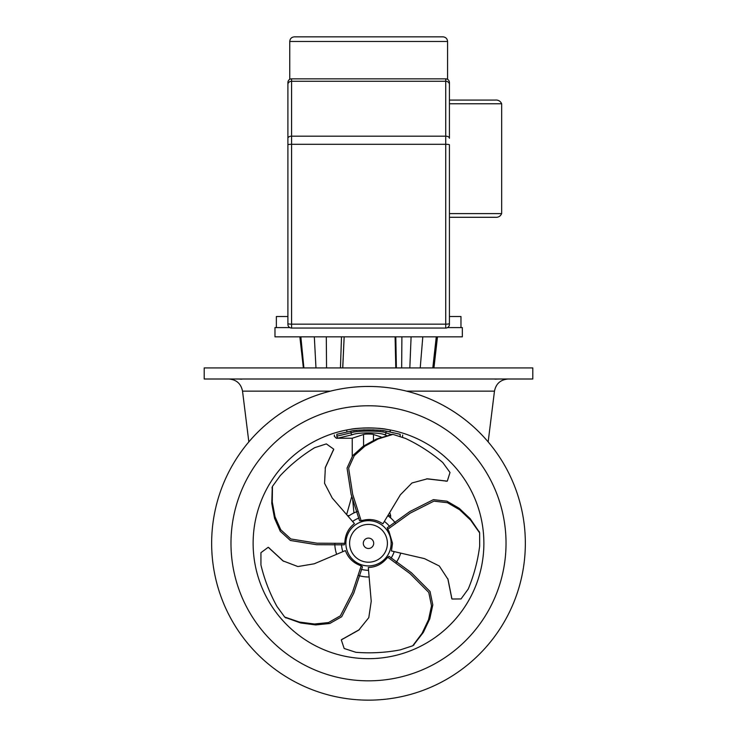 <?xml version="1.0" encoding="UTF-8"?>
<svg xmlns="http://www.w3.org/2000/svg" width="737" height="737" viewBox="0 0 737 737"><rect width="100%" height="100%" fill="white"/><g stroke="black" fill="none" stroke-linecap="round" stroke-linejoin="round"><path stroke-width="1.11" d="M287.9 323.589A3.694 0.58 180 0 0 291.594 324.16L291.594 144.305L445.728 144.305L445.728 324.16L291.594 324.16L291.594 328.057A3.694 3.694 0 0 1 287.9 324.363L287.9 82.535A3.694 3.694 0 0 1 291.594 78.85L445.728 78.85A3.694 3.694 0 0 1 449.423 82.535L449.423 138.28A3.694 2.11 0 0 0 445.728 136.179L445.728 144.305A3.694 0.479 0 0 1 449.423 144.793L449.423 324.363A3.694 3.694 0 0 1 445.728 328.057L291.594 328.057A3.694 3.694 0 0 1 287.9 324.363M449.423 217.295L495.135 217.295C498.24 217.572 500.414 216.346 501.667 213.601L501.667 103.77C500.414 101.033 498.24 99.799 495.135 100.075L449.423 100.075M449.423 316.523L460.966 316.523L460.966 327.597L462.348 327.597L447.516 327.597M276.366 327.597L276.366 316.523L287.9 316.523M442.965 36.85L294.358 36.85C291.557 37.126 290.019 38.665 289.742 41.465L447.58 41.465C447.304 38.665 445.765 37.126 442.965 36.85M433.301 367.929L437.327 336.827L462.348 336.827L274.975 336.827L274.975 327.597L289.807 327.597M374.037 428.059L363.387 428.04M386.814 429.385C379.343 427.552 357.685 427.552 350.213 429.385M239.774 379.085L241.377 379.214M242.022 379.159L237.894 379.002M494.978 379.159L498.857 379.011M425.774 379.002L418.1 379.002M318.9 379.002L311.226 379.002M204.204 379.002L532.796 379.002L532.796 367.929L204.204 367.929L204.204 379.002M211.648 543.298A156.852 156.852 0 0 1 446.926 407.469A156.852 156.852 0 0 1 446.926 679.136A156.852 156.852 0 0 1 211.648 543.298M253.123 543.298A115.377 115.377 0 0 1 426.189 443.379A115.377 115.377 0 0 1 426.189 643.217A115.377 115.377 0 0 1 253.123 543.298A115.377 115.377 0 0 1 426.189 443.379A115.377 115.377 0 0 1 426.189 643.217A115.377 115.377 0 0 1 253.123 543.298M283.579 561.308L268.885 547.794M359.38 629.628L341.986 639.43M400.173 436.092L400.173 434.277C403.507 435.281 403.507 435.281 400.173 434.277L386.05 431.136C380.762 429.468 356.266 429.468 350.969 431.136L336.855 434.268C333.52 435.272 333.52 435.272 336.855 434.268L336.855 436.157C333.539 436.461 333.539 436.461 336.855 436.157A1.843 1.714 84.5 0 0 338.569 437.999L352.682 434.655C357.39 432.297 379.684 432.315 384.346 434.655A1.843 1.695 -69.3 0 0 386.05 432.831C380.891 430.5 356.192 430.482 350.969 432.831A1.843 1.695 69.4 0 0 352.682 434.655L338.541 437.999C335.427 438.312 335.427 438.312 338.569 437.999M390.205 431.864L390.205 429.984M389.781 431.781L387.008 431.292L389.781 431.781M352.986 430.841L354.571 430.629M355.768 430.491L356.874 430.371M359.112 430.159L360.669 430.04M362.991 429.901L364.594 429.837M372.434 429.837L374.037 429.911M376.358 430.04L377.915 430.159M380.154 430.371L381.259 430.491M382.457 430.629L384.041 430.841M348.435 516.241A33.69 33.69 0 0 1 357.242 511.552A33.69 33.69 180 0 0 348.435 516.241M388.04 515.854A33.69 33.69 0 0 1 395.225 522.782A33.69 33.69 180 0 0 388.04 515.854M400.642 553.395A33.69 33.69 0 0 1 396.266 562.377A33.69 33.69 180 0 0 400.642 553.395M368.832 576.988A33.69 33.69 0 0 1 358.947 575.606A33.69 33.69 180 0 0 368.832 576.988M336.56 554.021A33.69 33.69 0 0 1 334.819 544.192A33.69 33.69 180 0 0 336.56 554.021M383.691 434.434L386.51 435.429M400.173 436.166C403.489 436.47 403.489 436.47 400.173 436.166C403.489 436.47 403.489 436.47 400.173 436.166M336.339 438.22L334.441 436.378M363.59 445.986L363.553 434.498L352.222 438.239L363.553 434.498C365.515 433.697 373.843 434.084 373.466 434.498L381.213 437.023M388.915 516.499L390.656 517.918L388.915 516.499M388.178 515.614L390.656 515.614L390.656 517.918M347.882 515.605L349.31 515.605M352.535 498.166L353.944 512.915L357.242 511.542L353.944 512.915M395.787 367.929L395.096 336.827L395.806 367.929M395.806 336.827L396.386 367.929M401.905 336.827L401.656 367.929M342.769 367.929L344.161 336.827L342.687 367.929M341.517 336.827L340.43 367.929M346.823 429.984L346.823 431.864M314.625 447.709L326.344 443.895L333.732 449.165L325.367 467.359L324.566 483.325L332.23 498.019L354.442 523.602C348.822 527.987 345.671 533.717 344.98 540.811A23.409 21.999 18 0 0 344.741 543.335L317.002 543.197L290.839 538.968L280.76 529.756L275.03 516.794L272.257 501.943L272.469 486.383L280.134 475.789A178.133 167.391 -162 0 1 314.625 447.709M325.137 468.096L333.446 449.957M272.266 487.12L271.769 503.445L274.542 518.286L280.272 531.257L290.35 540.47L316.514 544.698L344.262 544.836L344.741 543.335M260.944 565.003L260.935 552.676L268.231 547.278L282.944 560.857L297.886 566.55L314.229 563.796L345.413 550.585C347.855 557.283 352.332 562.055 358.864 564.901A23.409 21.999 -54 0 0 361.194 565.905L352.489 592.244L340.383 615.819L328.509 622.562L314.404 624.009L299.425 622.056L284.694 617.044L276.983 606.477A178.133 167.391 126 0 1 260.944 565.003M285.339 617.468L300.705 622.986L315.676 624.93L329.78 623.493L341.664 616.749L353.769 593.174L362.466 566.836L361.194 565.905M355.907 652.3L344.179 648.505L341.295 639.891L358.753 630.098L368.795 617.643L371.227 601.254L368.297 567.508C375.409 567.26 381.333 564.468 386.068 559.143A23.409 21.999 -126 0 0 387.736 557.236L410.104 573.653L428.777 592.447L431.523 605.832L428.538 619.688L422.052 633.332L412.729 645.787L400.311 649.859A178.133 167.391 54 0 1 355.907 652.3M413.337 645.317L423.333 632.401L429.809 618.767L432.803 604.902L430.058 591.525L411.375 572.723L389.016 556.306L387.736 557.236M468.271 588.964L461.04 598.941L451.956 599.015L448.032 579.393L439.298 565.998L424.457 558.618L391.458 550.972L392.508 543.307L388.998 531.488A23.409 21.999 162 0 0 387.699 529.313L410.223 513.118L433.872 501.16L447.442 502.689L459.704 509.811L470.676 520.193L479.64 532.906L479.676 545.979A178.133 167.391 -18 0 1 468.271 588.964M447.792 578.646L451.726 598.214M479.372 532.188L470.188 518.691L459.215 508.309L446.954 501.188L433.384 499.658L409.735 511.616L387.211 527.812L387.699 529.313M391.135 543.307A22.635 22.635 0 0 1 357.178 562.902A22.635 22.635 0 0 1 357.187 523.694A22.635 22.635 0 0 1 391.135 543.307A22.617 22.617 180 0 0 357.196 523.712A22.617 22.617 180 0 0 357.187 562.884A22.617 22.617 180 0 0 391.117 543.307M361.13 520.718L352.682 494.287L348.619 468.106L354.267 455.669L364.833 446.217L378.09 438.985L392.959 434.388L405.405 438.395A178.133 167.391 -90 0 1 442.762 462.523L450.012 472.491L447.285 481.141L427.396 478.81L411.965 482.984L400.357 494.822L382.89 523.841C376.985 519.852 370.554 518.627 363.599 520.156A23.409 21.999 90 0 0 361.13 520.718L359.545 520.718L351.107 494.287L347.044 468.106L352.691 455.669L363.249 446.207L376.515 438.985L392.185 434.415M426.622 478.82L446.447 481.114M389.587 526.448A27.002 27.002 180 0 0 384.465 521.529M358.983 518.037A27.002 27.002 180 0 0 352.728 521.391M341.535 544.542A27.002 27.002 180 0 0 342.788 551.534M361.342 569.332A27.002 27.002 180 0 0 368.38 570.3M391.043 558.149A27.002 27.002 180 0 0 394.138 551.755M287.9 138.28A3.694 2.11 180 0 1 291.594 136.179L291.594 144.305A3.694 0.479 180 0 0 287.9 144.793M445.728 78.85L445.728 136.179L291.594 136.179L291.594 81.273A3.694 3.206 180 0 0 287.9 84.479M449.423 84.479A3.694 3.206 0 0 0 445.728 81.273L291.594 81.273L291.594 78.85M445.728 328.057L445.728 324.16A3.694 0.58 0 0 0 449.423 323.589M501.667 213.601L449.423 213.601M449.423 103.77L501.667 103.77M248.839 441.896L242.528 391.144L330.425 391.144M406.575 391.144L494.472 391.144C496.001 383.655 500.58 379.61 508.208 379.002M230.976 543.298A137.524 137.524 0 0 1 437.262 424.199A137.524 137.524 0 0 1 437.262 662.406A137.524 137.524 0 0 1 230.976 543.298M390.831 434.406L386.05 432.831L386.05 431.136M350.969 431.136L350.969 432.831L336.855 436.157M373.447 440.45L373.466 434.498M411.099 336.827L409.827 367.929M422.808 336.827L420.219 367.929M436.276 336.827L432.812 367.929M326.298 336.827L326.546 367.929M314.321 336.827L315.98 367.929M300.853 336.827L303.902 367.929M368.5 524.394A18.904 18.904 0 0 1 387.404 543.307A18.904 18.904 0 0 1 368.5 562.202A18.904 18.904 0 0 1 349.596 543.298A18.904 18.904 0 0 1 368.5 524.394M368.5 538.102A5.196 5.196 180 0 0 363.304 543.298A5.196 5.196 180 0 0 368.5 548.494A5.196 5.196 180 0 0 373.696 543.298A5.196 5.196 180 0 0 368.5 538.102M447.58 79.338L447.58 41.465M289.742 79.338L289.742 41.465M462.348 336.827L462.348 327.597M488.161 441.896L494.472 391.144M242.528 391.144C240.999 383.655 236.42 379.61 228.792 379.002M272.469 486.383L271.981 487.885L272.469 486.383M479.64 532.906L479.151 531.405L479.64 532.906M402.531 437.078L402.66 435.033M334.358 435.023L334.358 436.387M336.21 438.239L352.222 438.239L352.24 456.267M389.845 512.759L390.656 515.614M351.825 496.268L346.722 514.306M433.863 367.929L435.659 349.67M433.9 367.929L436.018 346.906M437.474 336.827L433.946 367.929M299.858 336.827L303.377 367.929M333.732 449.165L333.244 450.666M268.231 547.278L269.512 548.208M284.694 617.044L285.974 617.965M341.295 639.891L342.576 638.97M412.729 645.787L414.01 644.866M451.956 599.015L451.468 597.523M392.959 434.388L391.375 434.388M447.285 481.141L445.701 481.141"/></g></svg>
